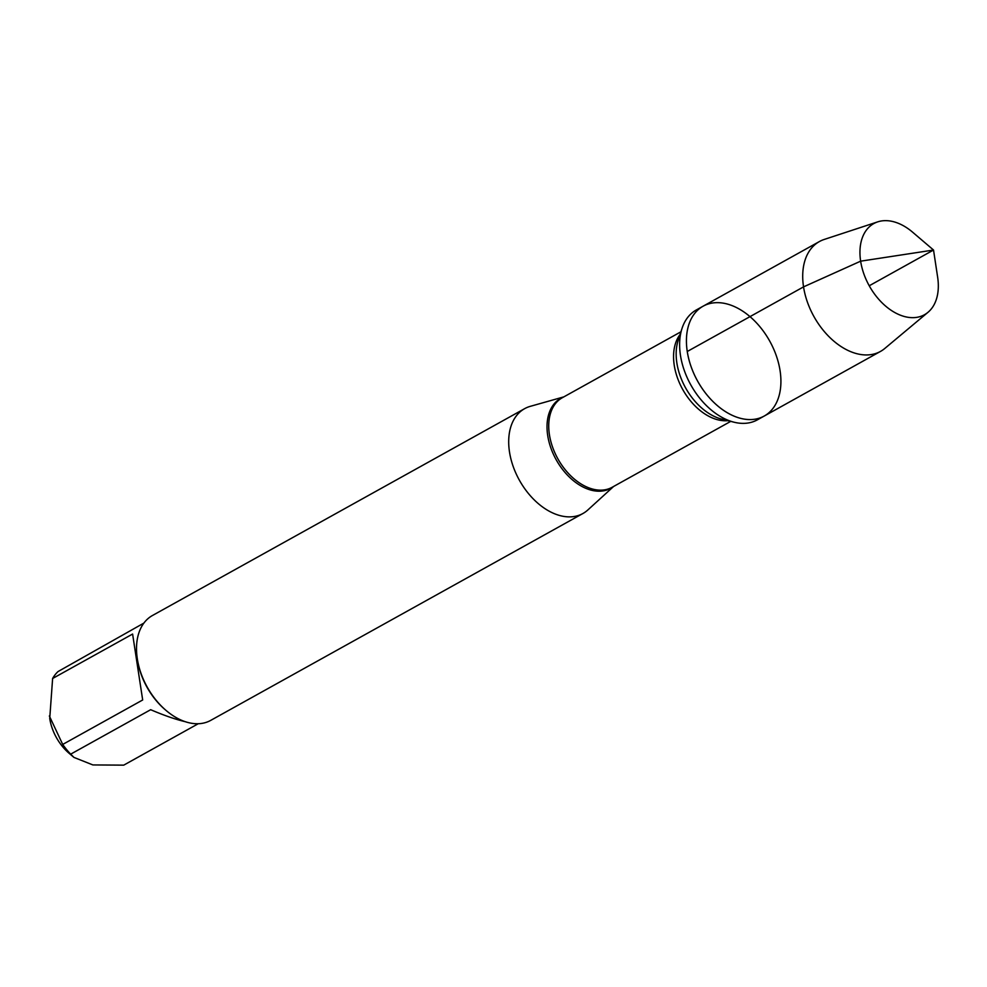 <?xml version="1.0" encoding="UTF-8"?>
<svg xmlns="http://www.w3.org/2000/svg" width="987" height="987" viewBox="0 0 987 987"><rect width="100%" height="100%" fill="white"/><g stroke="black" fill="none" stroke-linecap="round" stroke-linejoin="round"><path stroke-width="1.48" d="M680.45 355.283A62.86 41.232 60.9 0 0 734.069 422.214A62.86 41.232 60.9 0 0 757.399 419.833L764.197 416.058A62.86 41.232 -119.1 0 1 687.26 351.495A62.86 41.232 -119.1 0 1 703.139 306.18A62.86 41.232 -119.1 0 1 769.712 341.083A62.86 41.232 -119.1 0 1 764.197 416.058A62.86 41.232 60.9 0 1 697.624 381.142A62.86 41.232 60.9 0 1 703.139 306.18L696.328 309.955A62.86 41.232 60.9 0 0 681.992 328.511A62.86 41.232 60.9 0 0 680.45 355.283M613.63 486.455L587.845 509.971A59.985 39.357 -119.1 0 1 582.922 513.511A59.985 39.357 -119.1 0 1 519.384 480.2A59.985 39.357 -119.1 0 1 524.652 408.655A59.985 39.357 -119.1 0 1 530.266 406.348L563.836 396.873M524.652 408.655L152.454 615.506A59.985 39.357 60.9 0 0 137.292 658.637A59.985 39.357 60.9 0 0 137.304 658.761A59.985 39.357 60.9 0 0 166.1 710.48A59.985 39.357 60.9 0 0 210.737 720.374L582.922 513.511M198.251 723.73L123.733 765.147L92.889 764.937L73.951 757.411L69.041 753.241A40.233 26.39 -119.1 0 1 49.732 718.474L52.619 678.488A57.579 37.777 -119.1 0 1 58.048 671.555L143.905 623.081M185.235 721.694C175.538 719.412 164.002 715.415 150.666 709.702L70.682 754.154A57.579 37.777 -119.1 0 1 62.712 744.432L49.35 715.982M73.951 757.411L70.682 754.154M142.683 699.98L132.603 634.049L142.683 699.98L62.712 744.432M132.603 634.049L52.619 678.488M137.292 658.637L137.477 659.896A57.579 37.777 60.9 0 0 165.137 709.653L166.1 710.48M877.739 221.853L824.157 239.471A62.86 41.232 60.9 0 0 819.42 241.544A62.86 41.232 60.9 0 0 813.917 316.519A62.86 41.232 60.9 0 0 880.49 351.421A62.86 41.232 60.9 0 0 884.747 348.497L928.002 312.299A52.151 34.212 -119.1 0 1 888.399 308.339A52.151 34.212 -119.1 0 1 860.639 261.173A52.151 34.212 -119.1 0 1 877.739 221.853A52.151 34.212 -119.1 0 1 912.605 232.179L933.529 250.032L937.65 277.236A52.151 34.212 -119.1 0 1 928.002 312.299M869.226 285.774L933.529 250.032L860.639 261.173L803.554 286.872L687.26 351.495M613.235 486.677A51.46 33.755 -119.1 0 1 574.446 481.508A51.46 33.755 -119.1 0 1 547.699 435.477A51.46 33.755 -119.1 0 1 563.441 397.095M680.944 331.792L562.356 397.699A51.25 33.62 60.9 0 0 549.414 434.65A51.25 33.62 60.9 0 0 612.15 487.282L730.725 421.375M727.9 420.672A51.25 33.62 -119.1 0 1 674.244 365.276A51.25 33.62 -119.1 0 1 680.043 334.556M681.992 328.511L678.155 340.416A52.842 34.668 60.9 0 0 676.86 362.92A52.842 34.668 60.9 0 0 721.929 419.191L734.069 422.214M819.42 241.544L703.139 306.18M880.49 351.421L764.197 416.058"/></g></svg>
